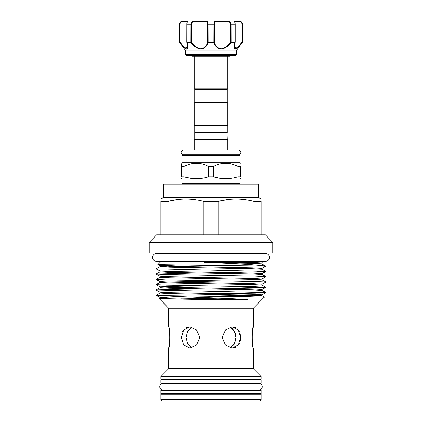 <?xml version="1.0" encoding="UTF-8"?>
<svg xmlns="http://www.w3.org/2000/svg" width="422" height="422" viewBox="0 0 422 422"><rect width="100%" height="100%" fill="white"/><g stroke="black" fill="none" stroke-linecap="round" stroke-linejoin="round"><path stroke-width="0.63" d="M187.078 21.1L183.106 21.1L187.078 21.1M188.502 55.446L189.467 55.446M235.724 55.293L186.276 55.293L235.724 55.293L236.626 54.391L185.374 54.391L186.276 55.293M187.294 48.947L187.547 48.514M236.626 54.391L236.626 50.165L185.374 50.165L179.561 42.237L179.688 24.27C180.062 22.166 181.202 21.111 183.106 21.1A0.527 0.332 90 0 0 182.773 21.627C181.249 21.612 180.321 22.493 179.994 24.27L179.994 42.063L185.01 48.066L187.574 46.842L186.867 42.458M236.626 50.165L242.318 42.237C239.664 46.03 237.328 48.356 235.318 49.221C233.962 48.345 233.893 46.019 235.117 42.237L231.172 42.237C228.645 46.024 225.285 48.351 221.086 49.221C217.135 48.351 214.708 46.024 213.79 42.237L208.21 42.237C207.286 46.024 204.865 48.351 200.941 49.221C196.721 48.351 193.35 46.024 190.828 42.237L186.883 42.237C188.101 46.024 188.038 48.351 186.693 49.221C184.667 48.351 182.33 46.024 179.682 42.237L179.725 42.195M179.83 42.427L181.56 44.626M185.991 49.031L186.682 49.221M194.816 89.395L194.816 102.609L227.184 102.609L227.184 89.395L194.816 89.395L194.289 88.868L227.711 88.868L227.711 56.189L229.6 56.189L231.314 55.446M227.184 125.856L194.816 125.856L194.816 132.466L227.184 132.466L227.184 125.856L227.711 125.329L227.711 103.137L194.289 103.137L194.816 102.609M194.816 125.856L194.289 125.329L227.711 125.329M226.92 132.466L227.184 139.07L227.711 139.598L194.289 139.598L194.289 150.084L183.549 150.084A2.353 2.353 0 0 0 181.196 152.437A2.353 2.353 0 0 0 183.549 154.79M227.184 132.73L194.816 132.73L194.816 139.07L194.289 139.598M227.184 139.07L194.816 139.07M183.549 150.084L238.451 150.084A2.353 2.353 0 0 1 240.804 152.437A2.353 2.353 0 0 1 238.451 154.79M211 154.79L182.663 154.79L239.337 154.79L239.865 155.317L182.135 155.317L182.135 162.718L181.645 163.203M239.865 155.317L239.865 162.718L182.135 162.718M213.469 166.416L208.531 166.416C200.418 162.201 192.279 162.201 184.113 166.416L181.645 166.416C181.645 162.206 181.645 162.206 181.645 166.416L181.645 176.829L184.113 176.829C192.21 179.276 200.35 179.276 208.531 176.829L213.469 176.829C221.566 179.276 229.705 179.276 237.887 176.829L240.355 176.829C240.355 179.276 240.355 179.276 240.355 176.829C240.355 179.276 240.355 179.276 240.355 176.829L240.355 166.416L237.887 166.416C229.774 162.201 221.634 162.201 213.469 166.416L213.469 176.829L219.466 178.184M240.355 166.416C240.355 162.206 240.355 162.206 240.355 166.416M225.675 163.203L227.505 163.282M240.355 178.68L239.865 178.965L182.135 178.965L182.135 183.723L239.865 183.723L239.337 184.25M231.799 178.2L225.675 178.68M160.798 399.581L261.202 399.581L261.202 394.296L160.798 394.296L160.798 399.581L162.122 400.9L259.878 400.9L261.202 399.581M257.816 394.296L257.816 393.768M164.184 394.296L164.184 393.768M261.202 393.768L160.798 393.768L160.798 390.466L261.202 390.466L261.202 393.768M163.15 383.303A3.46 3.46 0 0 0 159.69 386.763A3.46 3.46 0 0 0 163.15 390.223L258.85 390.223A3.46 3.46 0 0 0 262.31 386.763A3.46 3.46 0 0 0 258.85 383.303L163.15 383.303M257.816 379.763L257.816 379.236M164.184 379.763L164.184 379.236M261.202 383.065L160.798 383.065L160.798 379.763L261.202 379.763L261.202 383.065M229.885 347.744L234.405 344.009L236.019 337.489L235.877 339.552M240.619 337.489L238.277 344.959L232.137 348.06L225.332 344.964L222.315 337.489L225.337 330.015L232.137 326.923L238.277 330.02L240.619 337.489L240.034 333.48M233.899 347.855L235.545 347.253M237.022 346.272L239.295 343.339M240.007 341.583L240.466 339.578M235.856 339.699L234.163 344.399L230.818 347.396M192.115 327.235L187.595 330.975L185.981 337.489L187.6 344.009L192.115 347.744M199.685 337.489L196.668 344.959L189.863 348.06L183.728 344.964L181.381 337.489L183.728 330.015L189.863 326.923L196.673 330.02L199.685 337.489M160.798 376.593L261.202 376.593L261.202 379.236L160.798 379.236L160.798 376.593L168.726 368.664L253.274 368.664L253.274 348.06C251.823 348.72 251.818 326.275 253.274 326.923L253.274 308.213L168.726 308.213L168.726 326.923C170.177 326.264 170.182 348.704 168.726 348.06L169.866 341.567M168.726 308.213L159.221 298.707L196.283 299.393L245.609 299.62L247.424 299.393L211 297.811C190.987 297.062 171.285 296.318 161.895 295.606L264.452 297.019L254.218 307.274L259.266 302.141M264.652 266.329C272.512 266.018 244.359 265.702 211 265.38L157.912 264.557L160.392 262.057L261.608 262.057L261.608 261.397M253.121 262.547L262.078 263.075L253.121 262.547L204.164 262.378L248.358 264.351L265.396 265.86L265.765 266.229L262.078 268.36L252.34 267.812L169.66 266.224L159.901 265.696L176.29 265.005M188.085 327.129L186.445 327.73M183.728 330.015L182.715 331.613M170.029 339.314L170.013 335.374M169.866 333.412L169.386 329.972M163.72 303.08L166.864 306.272M211 297.874L181.101 298.196M265.823 253.49A3.962 3.962 0 0 1 269.4 257.626A3.962 3.962 0 0 1 265.438 261.397L156.562 261.397A3.962 3.962 0 0 1 152.6 257.626A3.962 3.962 0 0 1 156.177 253.49L265.823 253.49L265.823 252.942M156.177 253.49L156.177 252.942M176.554 199.648L167.988 201.347L160.798 201.347C160.798 198.219 160.798 198.219 160.798 201.347C160.798 198.219 160.798 198.219 160.798 201.347L160.798 234.843L265.296 234.843L272.823 242.376L149.177 242.376L156.704 234.843L160.798 234.843M167.988 234.843L167.988 201.347C179.862 198.219 191.804 198.219 203.815 201.347L218.185 201.347L218.185 234.843M191.994 184.25L230.006 184.25L230.006 197.459L191.994 197.459L191.994 184.25L163.441 184.25L163.441 197.459L191.994 197.459M149.177 242.376L149.177 252.942L272.823 252.942L272.823 242.376M230.006 184.25L258.559 184.25L258.559 197.459L261.202 198.984M230.006 197.459L258.559 197.459M203.815 234.843L203.815 201.347M226.756 199.648L218.185 201.347C230.064 198.219 242.006 198.219 254.012 201.347L261.202 201.347C261.202 198.219 261.202 198.219 261.202 201.347L261.202 234.843M254.012 234.843L254.012 201.347M239.19 331.434L237.022 328.706M235.545 327.73L233.893 327.124M253.274 326.923L252.134 333.417M251.971 335.664L251.987 339.604M252.134 341.567L252.614 345.006M167.233 266.155L159.922 266.588L156.135 268.819L265.865 271.415L255.4 271.968L225.163 272.538M196.837 272.981L156.135 274.1L166.6 274.606L255.4 276.194L265.865 276.7L262.078 278.931L252.34 278.378L169.66 276.795L159.922 276.289L156.135 274.1M265.865 281.986L262.078 279.797L252.34 279.295L169.66 277.708L159.922 277.159L156.135 279.385L166.6 279.892L255.4 281.479L265.865 281.986L262.078 284.212L252.34 283.663L169.66 282.075L159.922 281.569L156.135 279.385M265.865 287.271L262.078 285.082L252.34 284.576L169.66 282.993L159.922 282.439L156.135 284.671L166.6 285.177L255.4 286.76L265.865 287.271L225.163 288.39M196.837 288.833L156.135 289.951L265.865 292.551L255.4 293.105L225.163 293.675M264.452 297.019L262.078 295.653L252.34 295.147L169.66 293.559L159.922 293.01L156.135 295.236L161.895 295.606M230.787 327.572L232.564 328.717M233.661 329.872L234.062 330.426M235.476 333.533L235.872 335.395M236.019 337.489L234.4 330.969L229.885 327.235M181.645 178.601L182.135 178.965M181.645 176.829C181.645 179.276 181.645 179.276 181.645 176.829M202.449 178.2L196.325 178.68M190.111 178.184L184.113 176.829L184.113 166.416M181.645 164.443L181.645 166.416M237.887 166.416L237.887 176.829M208.531 166.416L208.531 176.829M208.621 21.1L213.379 21.1M191.177 22.936L190.876 24.27C191.177 22.166 192.395 21.111 194.521 21.1L194.574 21.627C192.738 21.612 191.678 22.493 191.398 24.27L191.398 42.063C193.73 45.74 196.9 48.018 200.909 48.91C204.612 48.008 206.88 45.729 207.719 42.063L207.719 24.27C207.65 22.493 207.081 21.617 205.999 21.627A0.527 0.411 90 0 1 206.411 21.1L188.027 21.1L206.411 21.1C207.518 21.111 208.099 22.166 208.151 24.27L208.21 42.237M179.92 23.104L179.561 24.27C179.746 22.345 180.806 21.29 182.731 21.1L183.106 21.1M213.859 23.912L213.848 24.27C213.901 22.166 214.482 21.111 215.589 21.1L227.479 21.1C229.61 21.111 230.823 22.166 231.124 24.27L231.172 42.237M235.117 42.237L235.154 24.27C234.927 22.166 234.532 21.111 233.973 21.1L234.426 21.627L233.893 21.1L239.269 21.1C241.194 21.29 242.254 22.345 242.439 24.27L242.08 23.104M225.643 47.617L226.097 47.306M234.426 45.191L234.785 49.026L238.588 46.8M238.609 46.779L240.529 44.516M230.892 55.446L232.533 55.446M239.227 21.627A0.527 0.332 90 0 0 238.894 21.1C240.798 21.111 241.938 22.166 242.312 24.27L242.318 42.237L242.006 42.063L242.006 24.27C241.679 22.493 240.756 21.617 239.227 21.627L234.69 21.627M190.828 42.237L190.876 24.27L186.719 24.27C186.835 22.181 187.273 21.121 188.027 21.1C187.468 21.111 187.073 22.166 186.846 24.27L186.883 42.237M213.79 42.237L213.848 24.27L207.719 24.27M235.202 42.216L234.426 46.847L237 48.061L242.006 42.063M215.589 21.1A0.527 0.411 90 0 1 216.001 21.627C214.919 21.612 214.35 22.493 214.281 24.27L214.281 42.063C215.114 45.74 217.399 48.018 221.128 48.91C225.111 48.008 228.27 45.729 230.602 42.063L231.124 42.232M230.602 42.063L230.602 24.27C230.328 22.493 229.267 21.617 227.426 21.627L216.001 21.627M186.556 48.91L185.812 48.657M185.158 48.192L181.687 44.31M214.281 42.063L213.848 42.232M227.479 21.1L227.426 21.627M191.398 42.063L190.876 42.232M207.719 42.063L208.151 42.232M186.719 42.131L186.756 24.27L186.846 42.232M233.973 21.1C234.732 21.232 235.17 22.292 235.281 24.27L235.154 42.232M204.965 262.547L252.34 263.439L262.078 263.945L262.078 263.075L254.767 263.513M156.135 274.057L159.922 271.873L159.922 271.003L169.66 271.51L252.34 273.092L262.099 273.625L254.767 274.078M196.837 285.747L159.922 286.854L169.66 287.361L252.34 288.949L262.078 289.497L265.865 287.313M159.922 293.01L159.922 292.14L169.66 292.646L252.34 294.229L262.078 294.783L265.865 292.594M254.767 295.215L206.611 296.154M180.6 296.619L159.901 297.399L169.66 297.932L247.424 299.393M157.912 264.557L159.922 265.718L159.901 266.609L169.66 267.142L252.34 268.724L262.078 269.231L262.078 268.36M159.922 271.873L169.66 272.422L252.34 274.01L262.078 274.516L262.078 273.646L265.865 271.457M225.163 280.904L167.233 282.007M156.135 289.909L159.922 287.725L169.66 288.279L252.34 289.861L262.078 290.368L262.078 289.497M262.078 294.783L262.099 295.674L259.599 295.938L239.659 296.497M167.233 297.858L159.922 298.296L162.401 298.581L196.283 299.393M235.281 42.131L235.281 24.27L230.602 24.27M205.999 21.627L194.574 21.627M187.31 21.627L182.773 21.627M214.281 24.27L213.848 24.27M191.398 24.27L190.876 24.27M179.994 24.27L179.688 24.27M242.312 24.27L242.006 24.27M185.374 50.165L185.374 54.391M190.686 55.446L192.4 56.189L194.289 56.189L194.289 88.868M229.6 56.189L192.4 56.189M227.184 102.609L227.711 103.137M227.711 139.598L227.711 150.084L238.451 150.084M239.865 162.718L240.355 163.203M239.865 178.965L239.865 183.723M168.726 368.664L168.726 348.06M160.392 262.057L160.392 261.397M163.441 197.459L160.798 198.984M253.274 308.213L254.218 307.274M253.274 368.664L261.202 376.593M159.922 271.003L156.135 268.819M159.922 287.725L159.922 286.854L156.135 284.671M159.922 292.14L156.135 289.951M159.226 298.697L159.922 298.296L159.922 297.426L156.135 295.236M159.922 277.159L159.922 276.289M262.078 279.797L262.078 278.931M159.922 282.439L159.922 281.569M262.078 285.082L262.078 284.212M265.396 265.86L262.078 263.945M265.865 271.415L262.078 269.231M265.865 276.7L262.078 274.516M265.865 292.551L262.078 290.368M261.608 262.057L262.421 262.869M182.135 155.317L182.663 154.79M182.135 183.723L182.663 184.25M195.08 132.466L194.816 132.73M194.289 125.329L194.289 103.137M227.184 89.395L227.711 88.868M242.439 24.27L242.439 42.237M179.561 24.27L179.561 42.237M234.426 46.842L234.426 46.842C234.627 45.259 234.131 46.526 235.276 42.147M186.724 42.147L187.574 46.784"/></g></svg>
